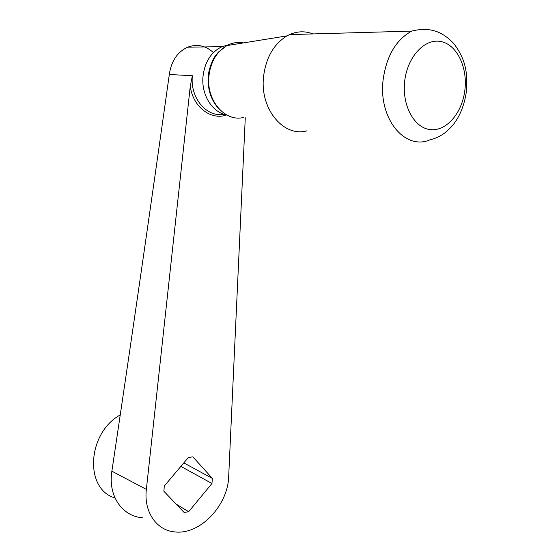 <?xml version="1.0" encoding="UTF-8"?>
<svg xmlns="http://www.w3.org/2000/svg" width="560" height="560" viewBox="0 0 560 560"><rect width="100%" height="100%" fill="white"/><g stroke="black" fill="none" stroke-linecap="round" stroke-linejoin="round"><path stroke-width="0.84" d="M227.997 45.003L222.04 46.655C210.966 52.031 204.603 62.125 202.944 76.937C201.327 95.13 212.548 112.63 226.583 114.905M213.402 52.584C205.611 45.514 197.015 43.715 187.635 47.187C177.478 51.94 171.388 60.907 169.365 74.088C149.366 216.391 130.2 348.754 111.867 471.184C107.884 495.775 122.059 516.299 142.436 517.748M169.365 74.088L169.316 74.487L192.374 75.726L190.26 86.345C192.955 107.009 211.092 120.687 226.618 114.926M114.989 497.924C84.119 489.237 87.185 433.027 120.239 414.932M245.28 117.782L228.69 476.336C228.095 505.183 200.298 534.877 175.161 531.951C156.793 530.74 143.605 512.064 146.356 489.398L190.26 86.345M184.163 512.491L163.891 491.281L164.276 486.045L188.37 457.492L192.892 456.848L212.366 478.429L211.953 483.504L188.657 511.693L184.163 512.491M183.806 462.896L212.366 478.429M180.866 466.382L211.953 483.504M176.162 504.119L188.657 511.693M312.963 33.929C305.228 30.905 297.423 31.129 289.541 34.594L287.014 35.875C273.525 44.212 265.678 58.072 263.466 77.476C260.12 109.774 284.067 137.487 307.013 130.802M223.839 114.205C207.137 117.789 190.253 98.441 192.297 76.685L192.374 75.726M111.867 471.184L146.356 489.398M383.075 80.185C378.392 118.839 405.006 150.584 429.695 139.93C434.896 138.691 439.74 136.507 444.213 133.357C449.54 129.066 453.32 125.076 455.553 121.401C459.669 115.787 465.101 103.635 466.522 90.125C467.481 73.661 466.263 59.885 453.67 43.456C447.573 37.002 441.308 32.851 434.882 31.017C428.155 28.868 420.427 28.903 411.698 31.108C395.864 39.921 386.323 56.28 383.075 80.185M243.502 42.903C237.797 41.804 232.253 42.7 226.87 45.584C216.391 51.905 210.378 62.342 208.838 76.909C206.493 101.143 225.449 122.311 243.628 117.432M464.912 89.768C467.684 66.878 456.617 44.128 440.419 41.447C424.277 38.402 407.057 57.393 404.628 81.732C401.961 106.036 414.596 128.373 430.668 129.647C446.712 131.278 462.364 112.693 464.912 89.768M222.04 46.655L187.635 47.187M208.194 76.937C208.523 68.971 213.045 58.772 215.369 55.888L218.351 52.143L226.87 45.584L287.014 35.875M220.325 110.257C211.638 101.822 207.592 90.734 208.187 77M289.541 34.594L411.698 31.108"/></g></svg>
